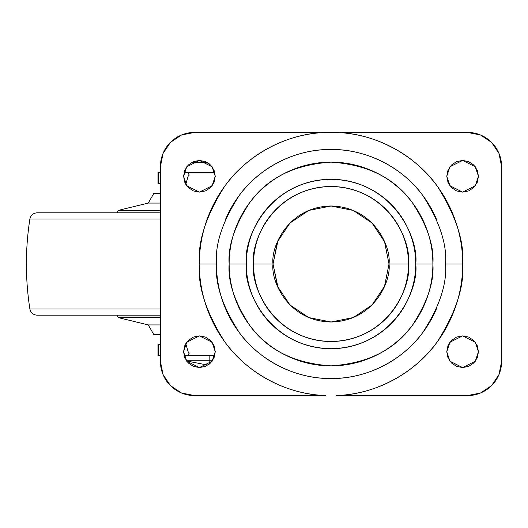 <?xml version="1.0" encoding="UTF-8"?>
<svg xmlns="http://www.w3.org/2000/svg" width="528" height="528" viewBox="0 0 528 528"><rect width="100%" height="100%" fill="white"/><g stroke="black" fill="none" stroke-linecap="round" stroke-linejoin="round"><path stroke-width="0.79" d="M191.413 162.604L207.431 162.604M209.167 163.786L209.167 165.178M209.167 355.667L209.167 360.268L186.074 360.268L209.167 360.268L209.167 364.214L209.167 355.667M186.549 360.967L207.874 365.125L186.549 360.967M212.764 360.268L209.167 360.268M188.397 352.664L185.777 343.675L188.397 352.664M158.228 355.667L158.228 344.461L158.228 355.667L160.433 355.667L158.228 355.667M158.228 183.539L158.228 172.333L158.228 183.539L160.433 183.539L158.228 183.539M189.235 175.058L187.645 172.333L184.074 172.333L187.645 172.333L189.235 175.058M160.433 172.333L158.228 172.333L160.433 172.333M185.348 183.539L185.995 183.539L185.348 183.539M189.242 353.034L187.645 355.667L184.074 355.667L187.645 355.667L189.242 353.034L188.582 352.664L189.07 352.783M185.995 344.461L185.348 344.461L185.995 344.461M160.433 344.461L158.228 344.461L160.433 344.461M214.764 172.333L187.645 172.333L214.764 172.333M187.645 355.667L214.764 355.667L187.645 355.667M189.07 175.217L188.397 175.336L185.783 184.325L188.397 175.336L189.242 174.966M273.016 264L277.431 241.804L273.016 264C270.686 247.038 288.09 206.791 331.016 205.999C373.943 206.791 391.347 247.038 389.017 264L384.602 286.196L389.017 264L384.602 241.804L389.017 264C391.347 280.962 373.943 321.209 331.016 322.001C288.09 321.209 270.686 280.962 273.016 264L277.431 286.196L273.016 264L278.051 240.372L273.016 264L253.519 264L273.016 264L278.051 287.628L273.016 264M384.602 241.804L372.029 222.988L353.212 210.415L331.016 205.999L308.821 210.415L290.004 222.988L277.431 241.804M277.431 286.196L290.004 305.012L308.821 317.585L331.016 322.001L353.212 317.585L372.029 305.012L384.602 286.196L389.017 264L408.507 264C411.622 241.329 388.37 187.565 331.016 186.503C273.656 187.565 250.404 241.329 253.519 264C253.519 274.276 255.486 284.163 259.42 293.654C263.353 303.151 268.95 311.533 276.217 318.8C283.483 326.066 291.865 331.663 301.363 335.597C310.853 339.53 320.74 341.497 331.016 341.497C341.293 341.497 351.179 339.53 360.67 335.597C370.168 331.663 378.543 326.066 385.81 318.8C393.076 311.533 398.68 303.151 402.613 293.654C406.54 284.163 408.507 274.276 408.507 264C408.507 253.724 406.54 243.837 402.613 234.346C398.68 224.849 393.076 216.467 385.81 209.2C378.543 201.934 370.168 196.337 360.67 192.403C351.179 188.47 341.293 186.503 331.016 186.503C320.74 186.503 310.853 188.47 301.363 192.403C291.865 196.337 283.483 201.934 276.217 209.2C268.95 216.467 263.353 224.849 259.42 234.346C255.486 243.837 253.519 253.724 253.519 264C250.404 286.671 273.656 340.435 331.016 341.497C388.37 340.435 411.622 286.671 408.507 264L389.017 264L384.483 286.473L389.017 264L384.483 241.527L389.017 264M288.974 224.044L291.053 221.971L288.974 224.044M307.606 210.936L310.028 209.933L307.606 210.936M329.901 206.012L332.112 206.012L329.901 206.012M352.407 210.091L353.991 210.745L352.407 210.091M432.881 264C434.24 246.292 427.449 225.925 412.507 202.884C394.819 178.16 367.653 164.578 331.016 162.136C294.38 164.578 267.214 178.16 249.526 202.884C234.584 225.925 227.792 246.292 229.152 264L246.305 264C242.9 239.224 268.316 180.451 331.016 179.289C393.71 180.451 419.126 239.224 415.721 264L432.881 264C432.881 250.49 430.294 237.501 425.126 225.02C419.958 212.54 412.592 201.524 403.042 191.974C393.492 182.417 382.477 175.058 369.996 169.891C357.515 164.723 344.52 162.136 331.016 162.136C317.506 162.136 304.511 164.723 292.037 169.891C279.556 175.058 268.541 182.417 258.984 191.974C249.434 201.524 242.075 212.54 236.907 225.02C231.739 237.501 229.152 250.49 229.152 264C229.152 277.51 231.739 290.499 236.907 302.98C242.075 315.46 249.434 326.476 258.984 336.026C268.541 345.583 279.556 352.942 292.037 358.109C304.511 363.277 317.506 365.864 331.016 365.864C344.52 365.864 357.515 363.277 369.996 358.109C382.477 352.942 393.492 345.583 403.042 336.026C412.592 326.476 419.958 315.46 425.126 302.98C430.294 290.499 432.881 277.51 432.881 264L415.721 264C415.721 275.233 413.576 286.037 409.273 296.419C404.976 306.794 398.858 315.955 390.911 323.895C382.972 331.841 373.811 337.96 363.429 342.263C353.054 346.559 342.25 348.711 331.016 348.711C319.783 348.711 308.979 346.559 298.597 342.263C288.222 337.96 279.061 331.841 271.115 323.895C263.175 315.955 257.057 306.794 252.754 296.419C248.457 286.037 246.305 275.233 246.305 264C246.305 252.767 248.457 241.963 252.754 231.581C257.057 221.206 263.175 212.045 271.115 204.105C279.061 196.159 288.222 190.04 298.597 185.737C308.979 181.441 319.783 179.289 331.016 179.289C342.25 179.289 353.054 181.441 363.429 185.737C373.811 190.04 382.972 196.159 390.911 204.105C398.858 212.045 404.976 221.206 409.273 231.581C413.576 241.963 415.721 252.767 415.721 264C419.126 288.776 393.71 347.549 331.016 348.711C268.316 347.549 242.9 288.776 246.305 264L229.152 264C227.792 281.708 234.584 302.075 249.526 325.116C267.214 349.84 294.38 363.422 331.016 365.864C367.653 363.422 394.819 349.84 412.507 325.116C427.449 302.075 434.24 281.708 432.881 264M216.48 264C214.949 244.094 222.585 221.186 239.389 195.281C256.964 170.683 292.136 149.008 331.016 149.464C369.897 149.008 405.068 170.683 422.644 195.281C439.441 221.186 447.077 244.094 445.553 264L462.706 264C464.363 241.613 455.981 215.813 437.567 186.608C418.275 158.836 379.85 133.637 336.072 132.409L325.954 132.409C282.176 133.637 243.751 158.836 224.466 186.608C206.045 215.813 197.663 241.613 199.327 264L216.48 264L199.327 264C199.327 281.028 202.508 297.436 208.87 313.223C215.233 329.017 224.321 343.048 236.122 355.311C247.929 367.58 261.598 377.197 277.134 384.166C292.67 391.129 308.946 394.937 325.954 395.591L194.548 395.591L181.493 392.997L170.425 385.598L163.027 374.53L160.433 361.475L160.433 166.525L163.027 153.47L170.425 142.402L181.493 135.003L194.548 132.409L325.954 132.409L194.548 132.409A34.115 34.115 0 0 0 160.433 166.525L160.433 361.475A34.115 34.115 0 0 0 194.548 395.591L325.954 395.591C282.176 394.363 243.751 369.164 224.466 341.392C206.045 312.187 197.663 286.387 199.327 264C199.327 246.972 202.508 230.564 208.87 214.777C215.233 198.983 224.321 184.952 236.122 172.689C247.929 160.42 261.598 150.803 277.134 143.834C292.67 136.871 308.946 133.063 325.954 132.409L467.485 132.409A34.115 34.115 0 0 1 501.6 166.525L501.6 361.475A34.115 34.115 0 0 1 467.485 395.591L336.072 395.591L467.485 395.591L480.539 392.997L491.608 385.598L499.006 374.53L501.6 361.475L501.6 166.525L499.006 153.47L491.608 142.402L480.539 135.003L467.485 132.409L336.072 132.409C353.087 133.063 369.362 136.871 384.899 143.834C400.429 150.803 414.104 160.42 425.905 172.689C437.712 184.952 446.794 198.983 453.163 214.777C459.525 230.564 462.706 246.972 462.706 264L445.553 264C447.077 283.906 439.441 306.814 422.644 332.719C405.068 357.317 369.897 378.992 331.016 378.536C292.136 378.992 256.964 357.317 239.389 332.719C222.585 306.814 214.949 283.906 216.48 264C216.48 279.187 219.384 293.799 225.199 307.831C231.013 321.862 239.29 334.25 250.028 344.989C260.766 355.727 273.154 364.003 287.186 369.818C301.217 375.632 315.83 378.536 331.016 378.536C346.203 378.536 360.815 375.632 374.847 369.818C388.879 364.003 401.267 355.727 412.005 344.989C422.743 334.25 431.02 321.862 436.834 307.831M215.259 176.273L212.091 185.777L199.419 192.113L186.747 185.777L183.579 176.273L184.787 182.332L188.219 187.473L193.36 190.905L199.419 192.113L205.484 190.905L210.619 187.473L214.058 182.332L215.259 176.273L214.058 170.207L210.619 165.073L205.484 161.634L199.419 160.433L193.36 161.634L188.219 165.073L184.787 170.207L183.579 176.273L186.747 166.769L199.419 160.433L212.091 166.769L215.259 176.273L214.058 182.332M446.767 176.273L449.935 166.769L462.607 160.433L475.279 166.769L478.447 176.273L475.279 185.777L462.607 192.113L449.935 185.777L446.767 176.273L447.975 182.332L451.407 187.473L456.548 190.905L462.607 192.113L468.673 190.905L473.807 187.473L477.246 182.332L478.447 176.273L477.246 170.207L473.807 165.073L468.673 161.634L462.607 160.433L456.548 161.634L451.407 165.073L447.975 170.207L446.767 176.273L447.975 182.332M215.259 351.727L212.091 361.231L199.419 367.567L186.747 361.231L183.579 351.727L184.787 357.793L188.219 362.927L193.36 366.366L199.419 367.567L205.484 366.366L210.619 362.927L214.058 357.793L215.259 351.727L214.058 345.668L210.619 340.527L205.484 337.095L199.419 335.887L193.36 337.095L188.219 340.527L184.787 345.668L183.579 351.727L186.747 342.223L199.419 335.887L212.091 342.223L215.259 351.727L214.058 357.793M478.447 351.727L475.279 361.231L462.607 367.567L449.935 361.231L446.767 351.727L447.975 357.793L451.407 362.927L456.548 366.366L462.607 367.567L468.673 366.366L473.807 362.927L477.246 357.793L478.447 351.727L477.246 345.668L473.807 340.527L468.673 337.095L462.607 335.887L456.548 337.095L451.407 340.527L447.975 345.668L446.767 351.727L449.935 342.223L462.607 335.887L475.279 342.223L478.447 351.727M372.431 304.603L371.606 305.428L372.431 304.603M353.991 317.255L352.407 317.909L353.991 317.255M332.112 321.988L329.901 321.988L332.112 321.988M310.028 318.067L307.606 317.064L310.028 318.067M205.484 366.366L210.619 362.927M336.072 395.591C353.087 394.937 369.362 391.129 384.899 384.166C400.429 377.197 414.104 367.58 425.905 355.311C437.712 343.048 446.794 329.017 453.163 313.223C459.525 297.436 462.706 281.028 462.706 264C464.363 286.387 455.981 312.187 437.567 341.392C418.275 369.164 379.85 394.363 336.072 395.591M462.607 192.113L468.673 190.905L473.807 187.473M451.407 362.927L456.548 366.366M468.673 366.366L473.807 362.927M225.199 220.169C231.013 206.138 239.29 193.75 250.028 183.011C260.766 172.273 273.154 163.997 287.186 158.182C301.217 152.368 315.83 149.464 331.016 149.464C346.203 149.464 360.815 152.368 374.847 158.182C388.879 163.997 401.267 172.273 412.005 183.011C422.743 193.75 431.02 206.138 436.834 220.169M37.105 315.176L160.433 315.176L37.105 315.176C33.185 314.879 30.776 312.814 29.878 308.992L160.433 308.992L29.878 308.992C25.238 278.995 25.238 249.005 29.878 219.008L160.433 219.008L29.878 219.008C30.776 215.186 33.185 213.121 37.105 212.824L160.433 212.824L37.105 212.824M153.872 334.673L160.433 334.673L153.872 334.673L148.249 324.925L160.433 324.925L148.249 324.925L118.958 317.764L160.433 317.764L118.958 317.764L118.041 317.071L160.433 317.071L118.041 317.071L116.945 315.176M153.872 193.327L160.433 193.327L153.872 193.327L148.249 203.075L160.433 203.075L148.249 203.075L118.958 210.236L160.433 210.236L118.958 210.236L118.041 210.929L160.433 210.929L118.041 210.929L116.945 212.824M184.8 357.826L184.8 355.667M157.991 344.461L157.991 355.667M157.991 172.333L157.991 183.539"/></g></svg>
